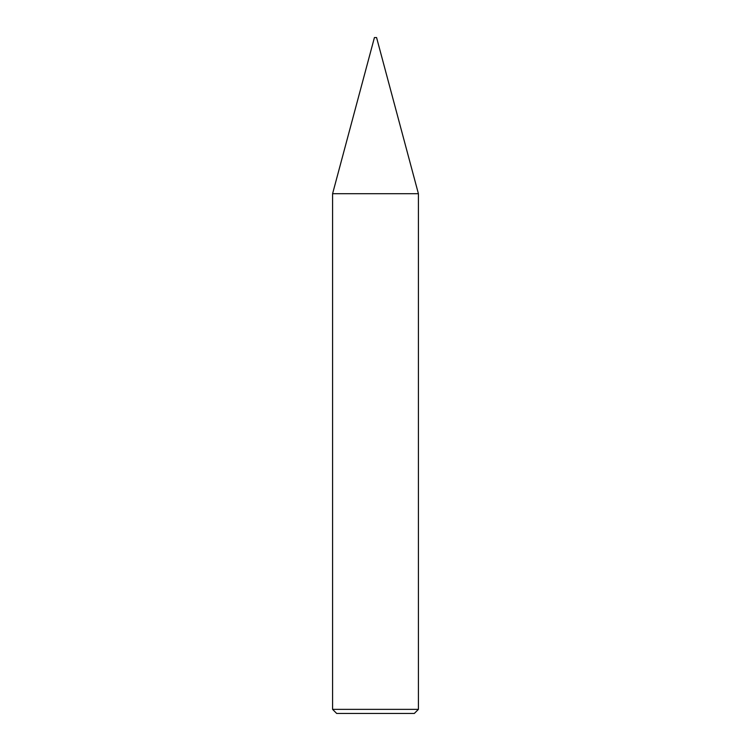 <?xml version="1.0" encoding="UTF-8"?>
<svg xmlns="http://www.w3.org/2000/svg" width="751" height="751" viewBox="0 0 751 751"><rect width="100%" height="100%" fill="white"/><g stroke="black" fill="none" stroke-linecap="round" stroke-linejoin="round"><path stroke-width="1.13" d="M374.43 37.55L376.57 37.55L418.41 193.702L332.59 193.702L374.43 37.55M418.41 709.366L414.327 713.45L336.673 713.45L332.59 709.366L418.41 709.366L418.41 193.702M332.59 709.366L332.59 193.702"/></g></svg>
